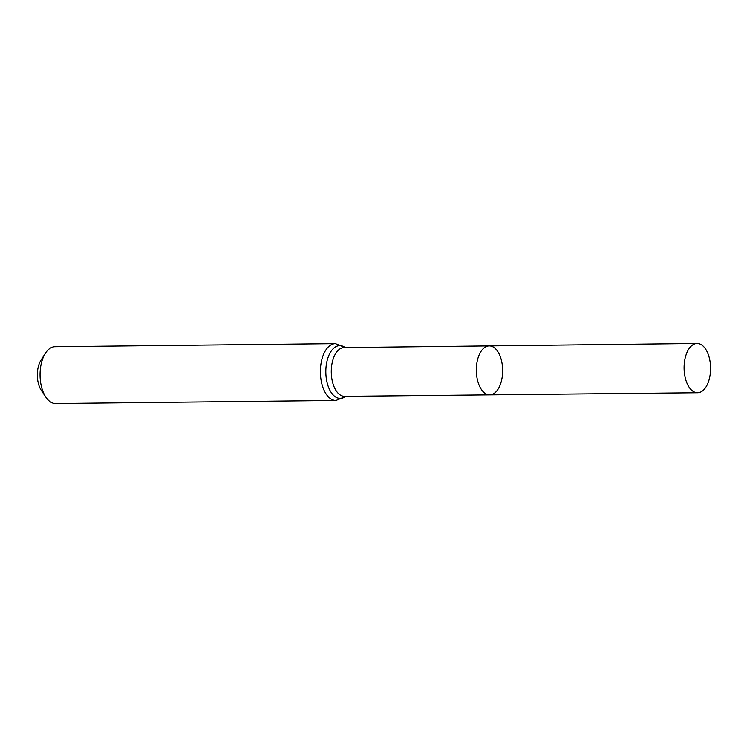 <?xml version="1.0" encoding="UTF-8"?>
<svg xmlns="http://www.w3.org/2000/svg" width="747" height="747" viewBox="0 0 747 747"><rect width="100%" height="100%" fill="white"/><g stroke="black" fill="none" stroke-linecap="round" stroke-linejoin="round"><path stroke-width="1.12" d="M501.723 379.719A24.492 13.157 89.4 0 0 489.21 345.87A24.492 13.157 89.4 0 0 476.325 370.512A24.492 13.157 89.4 0 0 489.752 394.855A24.492 13.157 89.4 0 0 501.723 379.719M335.982 400.485A28.442 15.276 89.4 0 1 320.388 372.221A28.442 15.276 89.4 0 1 335.356 343.611L55.035 346.683A28.442 15.276 89.4 0 0 45.371 353.303L41.001 360.185A19.571 10.514 89.4 0 0 41.328 390.364L45.847 397.143A28.442 15.276 89.4 0 0 55.651 403.557L335.982 400.485L345.917 396.321M45.371 353.303A28.442 15.276 89.4 0 0 45.847 397.143M489.752 394.855L344.638 396.34A24.39 13.101 89.4 0 1 331.276 372.099A24.39 13.101 89.4 0 1 344.106 347.57L489.21 345.87A24.492 13.157 89.4 0 0 476.325 370.512A24.492 13.157 89.4 0 0 489.752 394.855L697.605 392.735A24.651 13.241 89.4 0 0 709.65 377.506A24.651 13.241 89.4 0 0 697.063 343.443A24.651 13.241 89.4 0 0 685.027 358.672A24.651 13.241 89.4 0 0 697.605 392.735M345.207 347.56A26.416 14.193 89.4 0 0 325.832 372.155A26.416 14.193 89.4 0 0 345.74 396.33M335.356 343.611L345.385 347.551M489.21 345.87L697.063 343.443"/></g></svg>
